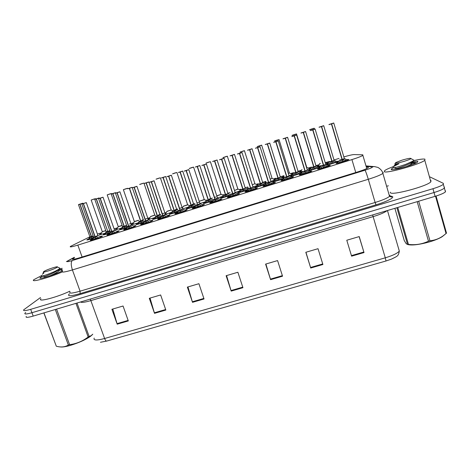 <?xml version="1.0" encoding="UTF-8"?>
<svg xmlns="http://www.w3.org/2000/svg" width="470" height="470" viewBox="0 0 470 470"><rect width="100%" height="100%" fill="white"/><g stroke="black" fill="none" stroke-linecap="round" stroke-linejoin="round"><path stroke-width="0.7" d="M165.187 213.627L165.746 213.392M148.132 219.091L149.401 218.515M138.268 222.798C133.421 224.425 131.142 224.977 131.43 224.454L133.186 223.603M121.759 227.968C117.142 229.513 115.003 230.024 115.338 229.507L117.089 228.655M223.127 195.297L223.45 195.214M240.011 190.015L240.716 189.851M248.295 188.206L247.379 188.165L248.131 187.7M257.031 184.698L258.118 184.451M266.237 182.677L264.469 182.818L266.02 181.984M274.198 179.334L275.649 179.023M284.327 177.072L281.689 177.431L283.704 176.397M291.5 173.924L293.309 173.571M302.562 171.403L299.055 171.996L301.088 170.945M308.943 168.471L311.093 168.101M316.704 166.333L318.601 165.452M326.532 162.978L328.894 162.661M105.38 233.102C100.997 234.554 98.994 235.024 99.364 234.518L101.115 233.666M212.299 200.972C206.765 202.934 203.727 203.733 203.199 203.369L205.155 202.388M160.246 217.287C155.047 219.061 152.509 219.69 152.627 219.173L154.477 218.268M143.174 222.633C138.121 224.343 135.742 224.918 136.036 224.36L137.839 223.479M126.236 227.938C121.419 229.554 119.186 230.083 119.539 229.53L121.336 228.655M177.454 211.894C172.132 213.733 169.429 214.42 169.347 213.944L171.239 213.016M194.809 206.453C189.369 208.357 186.502 209.097 186.202 208.68L188.129 207.722M109.44 233.196C104.863 234.718 102.771 235.206 103.159 234.665L104.957 233.784M229.936 195.438C224.331 197.453 221.123 198.311 220.324 198.011L222.316 197.012M230.071 194.486L230.623 194.351L228.79 197.247M247.719 189.851C243.901 191.425 236.862 193.334 237.591 192.618L239.606 191.596M247.408 189.069L248.36 188.852M265.656 184.216C262.078 185.756 254.376 187.888 254.999 187.172L257.043 186.132M264.892 183.611L266.232 183.324M283.745 178.518C280.525 179.998 272.036 182.395 272.547 181.69L274.609 180.627M282.517 178.112L284.238 177.766M301.998 172.76C299.343 174.123 289.855 176.861 290.237 176.156L292.322 175.081M300.295 172.561L302.374 172.184M308.344 170.628L310.177 169.488M318.219 166.968L320.616 166.621M326.321 164.688L328.172 163.848M336.297 161.322L338.559 161.233C337.495 162.05 329.529 164.606 326.967 164.958M92.766 238.413C88.442 239.841 86.486 240.288 86.909 239.759L88.707 238.878M219.707 199.139L221.928 199.045C220.348 200.255 208.474 203.874 209.796 202.746L211.829 201.724M202.2 204.603L204.403 204.503C202.805 205.725 190.826 209.397 192.347 208.192L194.345 207.194M167.614 215.395C169.494 214.919 170.246 214.861 169.882 215.213L169.793 215.272C168.166 216.523 155.946 220.301 157.879 218.955L159.8 218.01M150.535 220.724C152.45 220.23 153.191 220.177 152.756 220.559L152.709 220.595C151.064 221.858 138.709 225.688 140.853 224.272L142.733 223.356M133.597 226.005C135.554 225.506 136.276 225.453 135.771 225.859C134.12 227.133 121.701 231.011 123.945 229.56L125.796 228.655M116.801 231.246C118.757 230.741 119.474 230.688 118.957 231.099L118.928 231.123C117.171 232.409 104.939 236.251 107.148 234.824L108.999 233.913M184.833 210.02C186.672 209.561 187.442 209.497 187.142 209.82L187.025 209.908C185.409 211.148 173.312 214.872 175.046 213.597L177.002 212.622M237.374 193.634L239.606 193.54C238.043 194.739 226.27 198.317 227.386 197.253L229.448 196.207M255.181 188.076L257.431 187.994C255.886 189.175 244.206 192.706 245.123 191.713L247.214 190.644M273.146 182.478L275.414 182.395C273.887 183.564 262.289 187.054 263.006 186.132L265.127 185.039M291.265 176.826L293.55 176.749C292.04 177.901 280.519 181.355 281.042 180.498L283.181 179.387M309.542 171.127L311.845 171.051C310.359 172.19 298.897 175.61 299.231 174.822L301.387 173.689M327.978 165.381L330.298 165.305C328.836 166.427 317.432 169.817 317.567 169.094L319.741 167.949M346.572 159.583L348.916 159.506C347.471 160.611 336.12 163.977 336.062 163.319L338.247 162.156M100.145 236.445C102.084 235.934 102.801 235.881 102.296 236.287L102.213 236.339C100.304 237.661 88.313 241.445 90.481 240.041L92.326 239.136M89.829 236.833L70.435 246.415C69.407 247.343 71.875 246.903 77.838 245.099L351.924 159.594C357.553 157.808 361.207 156.404 362.887 155.388L362.805 154.818L354.004 154.577C352.382 154.63 349.028 155.4 343.934 156.892M101.685 232.738L97.425 234.089M339.04 158.408L334.088 159.964M329.329 161.451L325.639 162.608M319.142 164.641L315.94 165.646M311.31 167.097L308.067 168.107M301.623 170.128L298.021 171.256M293.433 172.69L290.636 173.571M283.892 175.68L280.255 176.82M275.702 178.248L273.346 178.982M265.82 181.338L262.636 182.337M258.118 183.752L256.197 184.352M247.89 186.954L245.164 187.806M240.675 189.216L239.189 189.68M230.112 192.524L227.833 193.235M223.373 194.633L222.31 194.962M216.065 196.924L214.643 197.365M212.487 198.04L209.185 199.074M206.213 200.008L205.572 200.208M199.345 202.159L197.118 202.852M194.997 203.516L192.136 204.415M182.754 207.352L179.734 208.298M177.654 208.95L175.228 209.708M166.292 212.505L162.497 213.697M160.452 214.338L158.455 214.96M149.959 217.622L145.394 219.049M143.391 219.678L141.811 220.172M133.744 222.698L129.415 224.055M117.653 227.738L114.087 228.855M154.9 217.581L148.285 219.543M171.667 212.322L165.405 214.261M188.564 207.023L182.654 208.909M205.601 201.677L200.038 203.498M222.774 196.284L216.793 198.252M240.082 190.849L234.706 192.677M257.536 185.362L252.96 186.972M275.132 179.822L270.92 181.355M292.88 174.223L289.026 175.68M310.788 168.56L307.28 169.952M328.724 162.873L325.692 164.165M320.945 165.681L317.221 166.55M320.44 166.885C319.195 167.819 310.036 170.686 308.408 170.657M444.062 186.931L444.426 187.113L444.385 188.094C442.905 189.381 439.45 190.861 434.022 192.53L31.937 312.714C26.443 314.271 24.134 314.401 25.01 313.096L25.715 312.485M359.121 236.61L364.015 252.572L359.221 236.58L346.784 240.241L351.601 256.174L364.015 252.572M322.902 264.498L318.02 248.695L305.811 252.284L310.717 268.029L322.902 264.498M305.935 252.249L310.717 268.029M282.546 276.201L277.582 260.58L265.597 264.105L270.591 279.674L282.546 276.201M265.885 264.022L270.591 279.674M128.322 320.934L123.052 306.011L111.907 309.289L117.195 324.165L128.322 320.934M112.8 309.025L117.195 324.165M165.839 310.053L160.64 294.96L149.296 298.297L154.513 313.337L165.839 310.053M150.042 298.08L154.513 313.337M204.039 298.973L198.916 283.71L187.36 287.105L192.506 302.322L204.039 298.973M187.959 286.929L192.506 302.322M242.937 287.693L237.891 272.253L226.123 275.714L231.193 291.1L242.937 287.693M226.569 275.579L231.193 291.1M395.358 257.202L391.457 259.117L386.017 260.985L106.655 341.085L100.457 342.266M445.472 190.855L445.443 191.866C443.962 193.182 440.513 194.668 435.097 196.331L33.194 316.093C27.701 317.644 25.386 317.749 26.25 316.422M74.46 257.625L72.533 258.764C71.54 259.804 74.025 259.44 79.988 257.666L357.329 172.038C362.957 170.263 366.594 168.818 368.251 167.714L368.128 167.02L366.253 166.844M429.956 176.937L443.38 183.359L443.333 184.316C441.841 185.579 438.381 187.048 432.952 188.717L30.679 309.336C25.186 310.899 22.877 311.046 23.764 309.771L40.508 297.534M386.634 186.308L388.379 185.779M444.426 187.113L444.385 188.094C442.905 189.381 439.45 190.861 434.022 192.53L31.937 312.714C26.443 314.271 24.134 314.401 25.01 313.096M92.208 239.988L94.963 236.78L95.428 238.084L95.445 237.532M95.146 236.686L97.854 237.291L98.665 237.902M81.886 204.121L93.524 236.998L94.963 236.78M86.304 202.611L81.962 203.968L83.272 203.622L94.958 236.751L93.465 237.086M83.46 203.651L95.146 236.692L97.919 235.493M95.157 236.721L95.616 238.026L97.466 238.343M95.428 238.084L93.9 239.494M88.601 239.694L91.286 236.563L91.738 237.838L91.756 237.309M82.779 203.234L80.041 204.238L91.474 236.504L93.471 236.862M78.502 204.697L89.888 236.786L91.286 236.563M80.041 204.238L82.708 203.222L78.584 204.55L79.853 204.209L91.28 236.533L89.835 236.868M91.474 236.504L91.926 237.779L93.084 237.902M91.738 237.838L90.252 239.207M91.462 236.475L93.131 235.893L91.468 236.475M93.871 199.092L91.268 199.979L93.565 199.262M91.204 200.126L102.278 231.604L105.756 230.611M93.548 199.221L92.584 199.562L93.501 199.28M102.278 231.604L103.77 231.316L102.225 231.681M93.489 199.245L91.239 199.997M62.222 271.96C49.227 277.694 29.639 282.964 33.899 279.65L41.912 275.432M69.772 291.212C57.064 297.328 36.783 302.557 40.949 298.732M62.387 270.761C56.512 274.169 37.853 279.985 40.062 277.735L42.523 276.154M57.798 270.373L62.163 269.316M58.709 269.292L62.157 268.288M92.373 334.675L90.551 336.291C85.552 339.769 78.831 342.8 70.388 345.391C65.794 346.69 62.481 347.207 60.448 346.936M77.027 303.032L89.124 336.426L91.039 335.739L92.784 334.194M89.124 336.426L88.154 336.984L75.958 303.35M56.559 309.131L69.607 344.68C76.451 343.805 82.632 341.238 88.154 336.984M69.607 344.68L68.362 345.039L55.307 309.501M62.263 270.18C61.529 269.897 60.025 269.974 57.745 270.409M53.069 267.747C56.259 266.79 57.739 266.549 57.505 267.031C56.136 268.065 52.946 269.398 47.934 271.031C44.274 272.112 42.893 272.277 43.78 271.513C45.625 270.403 48.721 269.146 53.069 267.747M58.944 267.706L59.931 268.17L59.061 269.051C56.506 270.708 52.781 272.447 47.887 274.263C43.24 275.908 41.09 276.483 41.436 275.99M42.341 274.292L43.951 272.941L43.152 272.6M43.969 312.879L56.288 346.19L43.851 312.914M56.288 346.19C60.853 347.512 64.878 347.13 68.362 345.039M57.493 273.035L54.831 273.511M42.13 276.084L44.585 276.513C42.13 277.582 54.326 273.135 58.151 270.115L59.12 269.005M49.356 276.031C54.432 273.916 57.781 272.048 59.402 270.426L59.455 269.833L58.638 269.545M43.334 273.135L43.951 272.941M413.559 160.628C419.639 159.254 423.441 158.772 424.956 159.177L424.78 160.282C420.791 164.147 385.676 173.941 384.272 171.662L384.625 170.663C385.929 169.641 388.79 168.301 393.196 166.662M430.426 180.31L430.955 180.486L430.855 181.837C427.054 186.296 391.98 195.649 390.394 192.729L390.229 192.16M411.062 162.144C414.704 161.357 416.961 161.098 417.824 161.363L417.366 162.309C413.694 165.005 392.38 170.863 391.298 169.505L391.293 169.047L393.102 167.902M416.109 163.008L415.216 162.931M444.244 235.041L442.035 236.786C438.992 238.637 434.68 240.376 429.098 242.015C418.723 244.8 411.497 245.61 407.42 244.453M436.06 196.031L446.5 233.126L446.048 233.555L435.526 196.196M418.67 201.225L429.95 240.752C434.556 240.376 438.857 238.813 442.858 236.063L446.048 233.555M429.95 240.752L428.476 241.18L417.19 201.665M416.349 163.025C416.062 162.432 414.417 162.285 411.409 162.585M415.762 163.178L410.063 163.384M392.908 167.743L393.502 167.837L393.014 167.144M401.956 160.176C407.895 158.449 410.897 157.92 410.962 158.601C410.216 159.236 408.031 160.129 404.406 161.269C397.767 163.166 394.87 163.607 395.716 162.602L401.956 160.176M412.725 159.559L413.888 160.194L412.877 161.145L405.71 164.365C400.099 166.321 396.028 167.479 393.502 167.837M393.267 166.733L399.012 163.672C395.611 164.383 394.265 164.4 394.97 163.73M394.882 208.31L404.241 240.511L406.209 243.748L407.537 244.388L396.892 207.711M397.743 207.458L408.459 244.418L407.537 244.388M408.459 244.418C415.515 245.246 422.189 244.165 428.476 241.18M409.517 165.593L408.119 165.769M393.731 167.808L396.333 168.46C393.466 169.635 407.202 165.54 411.561 162.479L412.672 161.351M405.857 166.75C409.576 165.252 411.92 163.954 412.895 162.861L413.024 162.226L412.202 161.827M395.211 164.753L399.012 163.672M108.934 234.765L111.69 231.551L112.148 232.862L112.154 232.268M103.012 197.236L100.251 198.252L111.872 231.463L114.604 232.062L115.438 232.668M98.618 198.739L110.192 231.78L111.69 231.551M100.251 198.252L102.942 197.224L98.677 198.593L100.057 198.222L111.678 231.522L110.133 231.869M111.872 231.457L114.586 230.282M111.883 231.493L112.342 232.803L114.216 233.114M112.148 232.862L110.615 234.277M125.79 229.501L128.545 226.282L129.003 227.597L128.997 226.957M119.903 191.807L117.183 192.806L128.739 226.217L131.494 226.787L132.346 227.392M115.491 193.311L126.994 226.522L128.545 226.282M117.183 192.806L119.827 191.789L115.532 193.17L116.983 192.782L128.539 226.246L126.935 226.611M128.739 226.217L129.197 227.533L131.095 227.85M115.532 193.17L119.926 191.836L131.424 225.13L128.733 226.188L131.582 225.23L129.015 226.27M129.003 227.597L127.464 229.019M142.78 224.196L145.541 220.965L145.994 222.287L145.976 221.593M136.935 186.332L134.25 187.319L145.729 220.876L148.52 221.47L149.389 222.075M143.92 221.223L145.541 220.965M134.25 187.319L136.852 186.314L132.522 187.706L134.044 187.295L145.536 220.935L143.873 221.311M148.314 219.872L145.729 220.876L148.332 219.737M145.741 220.906L146.194 222.228L148.115 222.539M145.994 222.287L144.449 223.714M159.912 218.844L162.679 215.607L163.125 216.94L163.09 216.177M154.101 180.815L151.452 181.784L162.873 215.548L165.681 216.106L166.574 216.717M160.981 215.889L162.679 215.607M151.452 181.784L154.019 180.791L149.654 182.201L151.252 181.761L162.667 215.577L160.946 215.965M165.464 214.526L162.867 215.518L165.452 214.396M162.873 215.548L163.325 216.876L165.275 217.187M163.125 216.94L161.574 218.368M109.857 193.946L107.295 194.827L109.581 194.104M107.236 194.962L118.252 226.593L122.13 225.441M109.569 194.069L108.623 194.398L109.522 194.128M118.252 226.593L119.797 226.293L118.199 226.669M109.51 194.087L107.278 194.833M125.713 188.87L123.44 189.627L125.731 188.911M123.398 189.757L134.35 221.54L138.627 220.242M134.35 221.54L135.948 221.235L134.297 221.623M142.204 183.541L139.708 184.393L141.999 183.676M150.518 216.535L154.795 215.037M141.987 183.635L141.071 183.952L141.94 183.694M141.922 183.653L139.725 184.387M158.566 178.271L156.111 179.111L158.396 178.4M166.897 211.341L171.15 209.92M158.384 178.359L157.479 178.671L158.337 178.418M166.921 211.324L171.18 210.008L166.862 211.406M158.32 178.377L156.134 179.099M104.904 234.595L107.589 231.463L108.041 232.738L108.047 232.174M99.111 197.982L96.409 198.975L107.777 231.405L109.968 231.81M94.823 199.45L106.138 231.692L107.589 231.463M96.409 198.975L99.041 197.964L94.881 199.304L96.221 198.945L107.624 230.964M107.777 231.405L108.229 232.679L109.639 232.867M108.041 232.738L106.549 234.113M107.765 231.369L109.792 230.641L107.771 231.375M121.331 229.46L124.021 226.317L124.468 227.603L124.468 226.992M115.573 192.688L112.906 193.663L124.209 226.258L126.924 226.822M111.267 194.157L122.517 226.558L124.021 226.317M112.906 193.663L115.497 192.671L111.314 194.016L112.712 193.64L124.015 226.287L122.464 226.64M124.209 226.258L124.656 227.545L126.324 227.797M124.468 227.603L122.97 228.984M124.203 226.229L126.583 225.336L124.203 226.229M137.892 224.278L140.583 221.135L141.029 222.422L141.012 221.764M132.17 187.354L129.532 188.317L140.777 221.076L143.732 221.734M139.02 221.388L140.583 221.135M129.532 188.317L132.088 187.33L127.869 188.693L129.338 188.294L140.577 221.1L138.967 221.47M143.538 220.107L140.765 221.047L143.338 219.931M140.777 221.076L141.217 222.363L143.08 222.668M141.029 222.422L139.525 223.808M127.875 188.687L132.182 187.389L143.368 220.025M154.583 219.061L157.28 215.906L157.72 217.205L157.685 216.482M148.896 181.972L146.293 182.924L157.474 215.847L160.646 216.635M155.641 216.182L157.28 215.906M146.293 182.924L148.814 181.955L144.56 183.324L146.1 182.9L157.268 215.877L155.605 216.259M160.023 214.855L157.462 215.818L160 214.725M157.474 215.847L157.914 217.146L159.8 217.446M157.72 217.205L156.204 218.597M177.184 213.451L179.951 210.208L180.398 211.541L180.339 210.695M171.415 175.251L168.8 176.209L180.139 210.113L182.989 210.701L183.899 211.306M178.177 210.513L179.951 210.208M168.8 176.209L171.327 175.228L166.921 176.644L168.595 176.185L179.945 210.172L178.154 210.578M182.689 209.144L180.139 210.113L182.689 209.015M180.151 210.143L180.597 211.482L182.572 211.794M180.398 211.541L178.835 212.981M194.598 208.01L197.371 204.761L197.811 206.107L197.723 205.155M188.87 169.647L186.296 170.581L197.559 204.667L200.437 205.255L201.371 205.86M195.52 205.09L197.371 204.761M186.296 170.581L188.775 169.617L184.334 171.045L186.085 170.557L197.406 204.203M200.055 203.721L197.559 204.667L200.073 203.592M197.57 204.697L198.017 206.042L200.014 206.354M197.811 206.107L196.243 207.546M212.158 202.529L214.931 199.268L215.372 200.62L215.242 199.538M206.465 163.989L203.933 164.911L215.131 199.204L218.027 199.756L218.985 200.361M212.998 199.621L214.931 199.268M203.933 164.911L206.371 163.954L201.894 165.399L203.721 164.888L214.919 199.239L212.992 199.674M217.563 198.246L215.125 199.174L217.592 198.123M215.131 199.204L215.571 200.555L217.604 200.866M215.372 200.62L213.797 202.065M229.859 197.001L232.638 193.734L233.079 195.091L232.897 193.828M224.208 158.284L221.717 159.189L232.832 193.64L235.764 194.216L236.745 194.821M230.629 194.11L232.638 193.734M221.717 159.189L224.114 158.249L219.596 159.7L221.499 159.171L232.626 193.699L230.629 194.151M232.844 193.669L233.279 195.026L235.335 195.338M233.079 195.091L231.493 196.542M232.832 193.634L235.212 192.712L232.832 193.64M171.409 213.803L174.106 210.642L174.546 211.947L174.493 211.148M165.757 176.555L163.196 177.49L174.288 210.548L177.695 211.512M172.396 210.936L174.106 210.642M163.196 177.49L165.675 176.526L161.38 177.907L162.99 177.466L174.1 210.607L172.373 211.001M176.802 209.602L174.294 210.548L176.791 209.479M174.3 210.578L174.74 211.882L176.65 212.187M174.546 211.947L173.025 213.339M188.364 208.498L191.067 205.331L191.507 206.641L191.425 205.754M182.754 171.092L180.227 172.008L191.255 205.243L194.88 206.342M189.287 205.649L191.067 205.331M180.227 172.008L182.666 171.062L178.341 172.455L180.022 171.985L191.061 205.302L189.269 205.707M193.716 204.315L191.255 205.243L193.722 204.186M191.267 205.267L191.701 206.583L193.634 206.882M191.507 206.641L189.98 208.046M205.466 203.152L208.169 199.979L208.604 201.295L208.486 200.291M199.885 165.581L197.4 166.48L208.357 199.885L212.105 201.042M206.312 200.32L208.169 199.979M197.4 166.48L199.797 165.552L195.438 166.95L197.194 166.462L208.163 199.95L206.307 200.373M210.766 198.98L208.357 199.885L210.783 198.857M208.369 199.915L208.797 201.236L210.76 201.536M208.604 201.295L207.07 202.705M222.698 197.764L225.406 194.58L225.835 195.908L225.682 194.75M217.163 160.029L214.714 160.91L225.594 194.492L229.395 195.643M223.473 194.944L225.406 194.58M214.714 160.91L217.07 159.994L212.675 161.41L214.502 160.893L225.4 194.551L223.473 194.991M225.606 194.521L226.035 195.843L228.02 196.143M225.835 195.908L224.296 197.318M225.594 194.492L227.944 193.575L225.594 194.492M174.911 173.036L172.637 173.794L174.922 173.078M183.359 206.183L187.636 204.755M183.394 206.16L187.665 204.85L183.394 206.16M191.678 167.62L189.298 168.43L191.584 167.72M199.95 200.984L204.25 199.55M191.566 167.678L190.685 167.984L191.519 167.737M199.991 200.949L204.28 199.644L193.593 167.138L189.246 168.53M191.501 167.696L189.345 168.407M208.433 162.232L206.083 163.025L208.369 162.314M216.834 195.79L221.082 194.363M208.357 162.273L207.487 162.579L208.304 162.338M218.615 195.332L221.029 194.404L218.615 195.332M208.292 162.291L206.142 163.002M247.714 191.425L250.492 188.147L250.927 189.516L250.675 188.006M242.003 152.55L239.653 153.42L250.686 188.053L254.658 189.234M248.401 188.546L250.492 188.147M239.653 153.42L242.003 152.497L237.45 153.96L239.436 153.402L250.481 188.118L248.407 188.588M240.511 152.979L238.942 153.484L240.511 152.979M250.698 188.082L251.133 189.451L253.213 189.757M250.927 189.516L249.335 190.973M250.686 188.053L253.019 187.148L250.686 188.053M265.714 185.803L268.499 182.519L268.928 183.893L268.499 182.519M260.145 146.74L257.742 147.603L268.693 182.425L272.718 183.6M257.742 147.603L260.045 146.693L255.451 148.173L257.513 147.586L268.488 182.489L266.331 182.971M271.049 181.467L268.693 182.425L271.043 181.444M266.326 182.942L268.488 182.489L266.402 182.871M268.705 182.454L269.134 183.829L271.243 184.134M268.928 183.893L267.33 185.356M257.666 147.486L268.493 181.908M283.868 180.133L286.653 176.843L287.082 178.224L286.653 176.843M278.34 140.894L275.978 141.74L286.859 176.779L289.878 177.313L290.93 177.918M275.978 141.74L278.24 140.841L273.605 142.334L275.749 141.723L286.641 176.808L284.409 177.313M286.853 176.743L289.162 175.792M284.397 177.29L286.641 176.808L284.473 177.214M275.749 141.723L276.718 141.335L275.931 141.611L286.729 176.35M286.859 176.779L286.682 176.221M289.426 178.459L287.288 178.159M287.082 178.224L285.478 179.687M275.861 141.635L286.612 176.238M302.175 174.417L304.96 171.115L305.388 172.508L304.96 171.115M296.582 135.008L294.373 135.824L305.159 171.021L309.301 172.19M294.373 135.824L296.582 134.943L291.917 136.447L294.144 135.806L304.954 171.086L302.633 171.609M302.621 171.591L304.954 171.086L302.698 171.509M294.144 135.806L295.054 135.436L294.285 135.713L304.948 170.504L305.159 171.021L307.351 170.169L305.165 171.021M305.171 171.051L304.948 170.504M307.762 172.743L305.6 172.437M305.388 172.508L303.773 173.976M294.214 135.736L304.877 170.528M305.159 171.021L307.427 170.105M320.634 168.654L321.186 167.537L323.425 165.346L323.848 166.738L323.425 165.346M315.088 129.062L312.926 129.861L323.636 165.275L327.819 166.409M312.926 129.861L315.088 128.992L310.376 130.507L312.691 129.843L323.419 165.311L321.075 165.757M312.691 129.843L313.543 129.491L312.791 129.761L323.366 164.741L323.63 165.246L325.845 164.353M323.636 165.275L323.366 164.741M326.251 166.973L324.059 166.674M323.848 166.738L322.226 168.219M312.714 129.785L323.295 164.764M339.252 162.837L339.798 161.721L342.048 159.524L342.465 160.922L340.838 162.409M333.753 123.058L331.638 123.845L342.26 159.453L346.502 160.581M339.528 160.029L342.048 159.524M331.638 123.845L333.747 122.993L329 124.521L331.397 123.827L342.037 159.489L339.54 160.053M331.397 123.827L330.557 124.015L332.19 123.492L331.45 123.757L341.948 158.93L342.248 159.418L344.51 158.719L342.571 159.5M342.26 159.453L342.677 160.858L341.948 158.93M344.898 161.157L342.677 160.858M342.248 159.418L344.351 158.613L342.248 159.418M240.076 192.336L242.784 189.14L243.213 190.473L242.996 189.11M234.489 154.442L232.168 155.3L242.972 189.046L245.275 188.159L242.984 189.081L246.826 190.197M240.775 189.528L242.784 189.14M232.168 155.3L234.483 154.389L230.047 155.817L231.951 155.282L242.779 189.11L240.781 189.563M242.984 189.081L243.413 190.409L245.422 190.708M243.213 190.473L241.668 191.889M257.589 186.854L260.304 183.658L260.727 184.998L260.304 183.658M252.132 148.784L249.764 149.636L260.498 183.564L264.399 184.71M249.764 149.636L252.032 148.743L247.567 150.183L249.547 149.619L260.298 183.629L258.218 184.07M262.818 182.63L260.498 183.564L262.812 182.601M260.509 183.594L260.932 184.933L262.965 185.227M260.727 184.998L259.176 186.42M249.711 149.519L260.321 183.059M275.25 181.338L277.97 178.13L278.387 179.475L277.97 178.13M269.833 143.097L267.506 143.932L278.17 178.065L282.118 179.176M267.506 143.932L269.733 143.05L265.227 144.496L267.283 143.914L277.958 178.095L275.814 178.588M280.443 177.108L278.164 178.036L280.367 177.178M275.802 178.565L277.958 178.101L275.878 178.494M278.17 178.065L278.593 179.411L280.655 179.704M278.387 179.475L276.83 180.903M267.412 143.82L277.946 177.537M293.057 175.768L295.777 172.555L296.194 173.906L295.777 172.555M287.581 137.369L285.396 138.174L295.971 172.461L299.983 173.6M285.396 138.174L287.581 137.305L283.034 138.768L285.173 138.156L295.771 172.525L293.603 172.937M295.971 172.461L298.139 171.621M285.173 138.156L286.089 137.786L285.331 138.057L295.853 172.073M295.983 172.49L295.783 171.955M298.485 174.135L296.4 173.841M296.194 173.906L294.625 175.339M285.261 138.08L295.718 171.973M311.011 170.158L313.737 166.932L314.148 168.295L313.737 166.932M305.571 131.582L303.438 132.37L313.931 166.838L317.996 167.972M303.438 132.37L305.571 131.518L300.994 132.992L303.209 132.358L313.725 166.903L311.416 167.432M311.404 167.414L313.725 166.903L311.481 167.338M303.209 132.358L304.072 132L303.326 132.27L313.702 166.345L313.931 166.838L316.122 165.957M313.942 166.868L313.702 166.345M316.469 168.518L314.354 168.231M314.148 168.295L312.573 169.729M303.256 132.287L313.631 166.362M329.112 164.494L331.838 161.269L332.249 162.632L331.714 160.846M323.718 125.749L321.627 126.518L332.037 161.175L336.156 162.303M329.423 161.762L331.838 161.269M321.627 126.518L319.095 127.164L321.392 126.506L331.832 161.233L329.435 161.78M334.182 160.288L332.037 161.175L334.117 160.37L332.037 161.169L331.767 160.687L321.598 126.442M321.392 126.506L320.611 126.683L321.468 126.43M332.049 161.204L331.767 160.687M329.499 161.692L331.832 161.233M334.599 162.855L332.46 162.567M332.249 162.632L330.669 164.071M321.404 126.454L331.697 160.711M225.318 156.804L223.009 157.579L225.295 156.868M235.541 190.027L237.879 189.022M225.277 156.827L224.425 157.127L225.23 156.892M225.212 156.845L223.074 157.55M252.601 184.681L254.899 183.694M242.273 151.358L240.135 152.057M259.505 145.847L257.266 146.558L259.546 145.847M270.315 179.123L272.054 178.324M259.528 145.8L258.7 146.094L259.481 145.87M259.464 145.823L257.337 146.517M276.865 140.225L274.598 140.977L276.877 140.266M289.444 172.931L288.427 173.424L289.35 172.907M294.338 134.602L292.076 135.354L294.349 134.643M310.018 168.918L306.881 167.473M311.951 128.933L309.689 129.685L311.963 128.974M319.829 163.413L320.252 163.39L319.841 163.425M319.894 163.337L320.252 163.39M82.103 257.014L77.838 245.099M355.755 172.519L351.924 159.594M372.645 214.937L373.115 216.629L90.986 300.583C84.911 302.328 81.427 302.798 80.535 301.981M387.139 210.619C384.812 212.469 380.136 214.473 373.115 216.629L385.288 257.818C392.709 255.58 397.385 253.336 399.318 251.092L387.462 210.525M398.948 249.829L398.807 249.106M386.017 260.985L385.288 257.818L104.61 338.506C105.274 340.227 105.956 341.085 106.655 341.085M94.188 338.083C93.225 340.445 96.697 340.586 104.61 338.506L90.293 299.079M435.097 196.331L432.952 188.717M33.194 316.093L30.679 309.336M242.755 287.147L231.023 290.554M203.857 298.438L192.336 301.781M165.657 309.519L154.342 312.803M128.134 320.411L117.024 323.63M282.376 275.649L270.414 279.121M322.731 263.94L310.547 267.477M363.845 252.008L351.431 255.609M74.383 257.401L67.598 261.085C66.429 261.996 67.991 261.819 72.292 260.55L364.973 170.216C370.049 168.589 372.546 167.49 372.469 166.921L366.095 166.304M383.238 172.508L382.88 173.401C380.694 174.963 375.836 176.926 368.304 179.287L72.409 269.933C64.478 272.265 61.171 272.676 62.498 271.166M389.912 195.914L391.78 196.325C395.681 196.977 387.644 201.389 375.988 204.838L80.129 293.609L80.076 291.188L72.409 269.933C70.905 265.186 70.87 262.06 72.292 260.55M364.973 170.216C365.648 171.156 366.759 174.176 368.304 179.287L375.13 202.482C382.633 200.161 387.439 198.111 389.554 196.343L382.88 173.401C382.985 173.871 382.768 170.287 377.933 167.414L374.332 166.556L372.175 166.844M80.129 293.609C70.365 296.335 66.793 296.406 69.413 293.826M70.03 291.917C68.802 293.685 72.157 293.439 80.076 291.188L375.13 202.482L375.988 204.838M391.78 196.325L391.304 196.425L391.545 197.106L389.554 196.343L389.853 195.25M68.162 260.756L66.399 261.59M74.113 259.205L73.69 258.042M368.315 167.661L368.128 167.02M94.752 236.98L93.554 237.097M97.971 235.617L95.428 236.768M83.272 203.71L81.874 204.033M94.999 236.275L94.958 236.751M101.226 236.851L97.954 235.588L95.146 236.692M97.854 237.291L98.136 238.096M98.295 237.556L98.447 237.984M92.561 239.342L92.737 239.853M92.884 238.848L93.195 239.724M91.08 236.757L89.917 236.874M93.183 236.04L91.738 236.557M79.853 204.297L78.496 204.609M91.321 236.075L91.28 236.533M88.942 239.066L89.112 239.553M89.259 238.578L89.558 239.43M105.809 230.758L102.301 231.687M95.434 198.681L91.192 200.038M111.478 231.751L110.227 231.916M114.639 230.412L112.154 231.54M100.063 198.311L98.612 198.651M111.725 231.04L111.678 231.522M117.894 231.663L114.621 230.382L111.872 231.463M114.604 232.062L114.886 232.873M115.056 232.321L115.209 232.756M109.269 234.125L109.451 234.63M109.598 233.625L109.904 234.507M128.334 226.481L127.023 226.622M131.441 225.159L134.696 226.428M116.989 192.87L115.479 193.223M128.586 225.764L128.539 226.246M131.494 226.787L131.776 227.603M131.947 227.045L132.099 227.486M126.119 228.867L126.295 229.372M126.442 228.361L126.747 229.248M145.33 221.17L143.961 221.323M151.64 221.153L148.526 219.937L146.017 220.953M134.05 187.383L132.816 187.671M134.003 187.248L135.378 186.796M145.583 220.442L145.536 220.935M148.52 221.47L148.802 222.298M148.984 221.728L149.137 222.169M143.103 223.561L143.28 224.067M143.426 223.056L143.732 223.943M162.461 215.812L161.034 215.977M168.724 215.836L165.605 214.602L163.155 215.595M151.258 181.849L149.959 182.154M151.14 181.737L152.533 181.279M162.714 215.072L162.667 215.577M165.681 216.106L165.963 216.94M166.157 216.364L166.309 216.817M160.229 218.215L160.399 218.72M160.552 217.71L160.852 218.597M122.182 225.588L118.281 226.681M111.472 193.523L107.231 194.874M110.015 193.881L111.49 193.552L111.607 193.899M138.668 220.359L134.379 221.629M127.634 188.323L123.393 189.674M154.847 215.166L150.6 216.547M143.55 183.177L139.666 184.487M154.812 215.043L155.37 215.383M171.197 210.043L166.944 211.418M159.976 177.895L156.064 179.211M171.18 209.92L172.243 210.472M107.383 231.657L106.167 231.78M109.845 230.793L108.041 231.452M96.221 199.033L94.811 199.362M107.583 231.434L106.085 231.775M105.233 233.972L105.403 234.459M105.55 233.484L105.85 234.336M123.816 226.517L122.547 226.652M126.636 225.494L124.48 226.305M115.732 193.088L115.544 192.653L111.302 194.022M112.712 193.728L111.255 194.069M124.056 225.817L124.015 226.287M121.654 228.837L121.824 229.331M121.971 228.35L122.265 229.207M140.377 221.329L139.055 221.482M143.55 220.142L141.047 221.123M129.344 188.376L128.175 188.646M129.338 188.235L130.625 187.812M140.618 220.624L140.577 221.1M143.479 221.623L143.597 221.952M138.209 223.667L138.374 224.155M138.521 223.174L138.815 224.031M157.068 216.106L155.688 216.265M160.728 215.143L160.158 214.919L157.744 215.895M146.105 182.983L144.872 183.276M146.041 182.865L147.339 182.436M160.006 214.825L148.89 182.013L144.578 183.312M157.315 215.389L157.268 215.877M160.205 216.394L160.417 217.017M154.888 218.45L155.059 218.938M155.206 217.957L155.494 218.82M179.734 210.413L178.248 210.589M185.956 210.472L182.83 209.221L180.433 210.19M168.601 176.268L167.238 176.597M168.425 176.179L169.829 175.715M179.992 209.661L179.945 210.172M182.989 210.701L183.271 211.547M183.47 210.959L183.617 211.412M177.496 212.822L177.666 213.327M177.813 212.317L178.112 213.204M197.153 204.967L195.596 205.161M203.328 205.061L200.197 203.798L197.852 204.744M186.096 170.645L184.657 170.992M185.844 170.575L187.272 170.105M197.359 204.732L195.502 205.149M200.437 205.255L200.714 206.101M200.925 205.508L201.078 205.972M194.903 207.388L195.068 207.893M195.22 206.882L195.514 207.769M214.714 199.474L213.092 199.685M220.847 199.603L217.71 198.328L215.419 199.251M203.733 164.976L202.223 165.34M203.416 164.923L204.855 164.453M214.966 198.698L214.919 199.239M218.027 199.756L218.309 200.614M218.526 200.014L218.679 200.479M212.452 201.906L212.616 202.411M212.769 201.401L213.057 202.294M232.415 193.94L230.723 194.163M235.223 192.729L233.132 193.716M221.517 159.254L219.931 159.647M221.129 159.224L222.586 158.748M232.674 193.147L232.626 193.699M235.764 194.216L236.046 195.079M236.269 194.468L236.422 194.944M230.147 196.384L230.312 196.883M230.464 195.873L230.752 196.766M173.894 210.842L172.461 211.012M178.048 210.113L176.937 209.673L174.576 210.625M163.002 177.548L161.704 177.86M162.873 177.449L164.189 177.014M174.147 210.113L174.1 210.607M177.061 211.124L177.331 211.941M171.709 213.192L171.873 213.68M172.02 212.699L172.308 213.562M190.855 205.531L189.357 205.719M195.502 205.049L193.851 204.385L191.543 205.314M180.034 172.073L178.671 172.396M179.84 171.985L181.173 171.55M191.108 204.797L191.061 205.302M194.051 205.813L194.327 206.636M194.527 206.06L194.674 206.506M188.664 207.893L188.822 208.38M188.975 207.399L189.257 208.263M207.957 200.179L206.395 200.414M212.975 199.891L210.901 199.057L208.645 199.962M197.2 166.545L195.773 166.891M196.942 166.48L198.293 166.039M208.204 199.427L208.157 199.944M211.183 200.455L211.453 201.283M211.665 200.702L211.811 201.154M205.754 202.552L205.913 203.04M206.06 202.059L206.348 202.922M225.195 194.786L223.561 195.003M227.962 193.605L225.888 194.568M214.514 160.975L213.016 161.345M214.191 160.934L215.554 160.487M225.441 194.016L225.4 194.551M228.449 195.056L228.72 195.896M228.943 195.303L229.09 195.761M222.98 197.165L223.138 197.653M223.285 196.672L223.567 197.535M187.683 204.879L183.417 206.254M176.532 172.566L172.59 173.888M187.677 204.755L189.246 205.519M204.297 199.68L200.02 201.042M193.217 167.197L191.848 167.537M204.309 199.556L199.938 201.037M221.047 194.433L216.887 195.949M210.037 161.786L206.036 163.125M221.064 194.316L223.344 195.385M250.269 188.358L248.501 188.599M253.03 187.172L250.992 188.129M239.447 153.49L237.791 153.901M238.995 153.479L240.464 153.003M250.522 187.536L250.481 188.118M253.653 188.629L253.929 189.504M254.164 188.881L254.317 189.363M247.99 190.808L248.154 191.314M248.307 190.303L248.589 191.196M268.276 182.73L266.425 182.989M270.99 181.561L268.999 182.501M257.531 147.674L255.797 148.109M257.008 147.68L258.488 147.204M271.689 182.995L271.966 183.876M272.212 183.247L272.365 183.735M265.985 185.192L266.143 185.691M266.296 184.681L266.578 185.579M286.43 177.055L284.503 177.331M289.097 175.903L287.164 176.826M275.772 141.811L273.957 142.263M275.179 141.84L276.671 141.358M289.162 175.809L292.434 177.313M289.878 177.313L290.154 178.206M290.407 177.566L290.56 178.059M284.133 179.528L284.285 180.028M284.438 179.011L284.72 179.91M304.736 171.327L302.721 171.621M307.362 170.193L305.477 171.098M293.474 135.936L295.001 135.46M294.161 135.895L291.858 136.553M308.22 171.585L308.496 172.484M308.761 171.838L308.913 172.331M302.427 173.812L302.58 174.311M302.739 173.301L303.015 174.2M323.196 165.558L321.098 165.869M325.786 164.441L323.947 165.322M312.714 129.926L310.323 130.613M326.721 165.81L326.991 166.715M327.267 166.057L327.42 166.562M320.881 168.049L321.034 168.548M321.186 167.537L321.462 168.436M341.819 159.735L339.628 160.07M331.421 123.91L328.941 124.621M344.422 158.549L347.765 160.082M345.374 159.982L345.65 160.899M345.932 160.229L346.085 160.74M339.493 162.238L339.64 162.738M339.798 161.721L340.069 162.626M242.567 189.345L240.869 189.575M245.293 188.182L243.272 189.128M231.969 155.364L230.4 155.752M231.575 155.341L232.956 154.888M242.82 188.558L242.779 189.11M245.857 189.616L246.127 190.456M246.356 189.857L246.503 190.321M240.346 191.737L240.505 192.224M240.652 191.243L240.934 192.107M260.086 183.864L258.318 184.111M262.765 182.718L260.797 183.641M249.564 149.701L247.919 150.112M249.106 149.701L250.498 149.249M263.412 184.123L263.682 184.974M263.917 184.369L264.064 184.839M257.86 186.267L258.012 186.749M258.165 185.768L258.435 186.637M277.752 178.336L275.902 178.6M280.384 177.208L278.463 178.112M267.307 143.996L265.585 144.425M266.778 144.014L268.188 143.556M280.437 177.12L283.627 178.571M281.107 178.594L281.371 179.452M281.618 178.835L281.765 179.311M275.508 180.744L275.661 181.232M275.814 180.245L276.09 181.114M295.56 172.76L293.632 173.042M298.15 171.65L296.276 172.537M284.603 138.28L286.019 137.822M285.19 138.239L282.981 138.873M298.203 171.562L301.411 173.025M298.943 173.013L299.214 173.882M299.466 173.26L299.613 173.736M293.309 175.181L293.456 175.662M293.609 174.681L293.879 175.551M313.514 167.144L311.504 167.479M316.069 166.051L314.242 166.915M303.226 132.44L300.935 133.098M316.933 167.391L317.203 168.266M317.462 167.631L317.614 168.113M311.257 169.57L311.404 170.058M311.557 169.071L311.822 169.946M331.614 161.474L329.517 161.833M334.135 160.399L332.349 161.245M319.042 127.27L321.415 126.589M335.075 161.715L335.339 162.602M335.609 161.962L335.756 162.45M329.347 163.918L329.494 164.4M329.646 163.413L329.911 164.288M237.932 189.151L234.577 190.473M227.415 156.228L222.962 157.679M237.955 189.028L240.487 190.209M244.512 150.729L240.017 152.192M261.749 145.189L257.213 146.658M289.397 173.036L279.045 139.649L274.545 141.076M279.115 139.602L276.965 140.142M296.535 133.979L292.023 135.454M320.299 163.548L319.917 163.437M314.189 128.298L309.636 129.785M209.943 202.623L210.043 202.928M192.471 208.098L192.571 208.392M175.14 213.527L175.234 213.821M227.556 197.112L227.656 197.412M245.311 191.549L245.405 191.854M263.206 185.944L263.3 186.255M281.248 180.298L281.342 180.603M299.431 174.599L299.525 174.911M317.767 168.859L317.861 169.165M336.25 163.072L336.344 163.378M366.759 168.56L362.887 155.388M391.457 259.117C397.226 256.115 398.349 256.544 399.318 251.092M445.443 191.866L443.333 184.316M72.75 259.364L72.533 258.764M391.304 196.425L389.46 196.019M373.421 166.539L365.971 165.892M74.348 257.301L67.557 260.962M97.954 235.588L86.327 202.646L81.921 203.986M93.477 237.268L91.726 240.105M82.973 203.592L82.785 203.193L78.543 204.567M89.84 237.039L88.137 239.806M94.029 199.027L95.451 198.71L95.569 199.045M102.231 231.851L100.562 234.554M40.996 278.164L40.062 277.735M90.551 336.291L91.039 335.739M57.505 267.031L59.931 268.17M43.563 271.971L43.334 272.459M44.603 276.554L44.903 277.365M58.991 269.298L59.402 270.426M42.94 273.593L43.305 273.17M59.455 269.833L62.293 270.344M58.151 270.115L59.061 269.051M424.78 160.282L430.855 181.837M392.409 169.652L391.293 169.047M442.035 236.786L442.858 236.063M410.962 158.601L413.888 160.194M395.435 163.108L395.164 163.589M395.111 164.212L395.258 164.729M396.369 168.571L396.521 169.106M412.537 161.598L412.895 162.861M393.666 166.333L395.106 164.853M413.024 162.226L416.162 162.984M411.561 162.479L412.877 161.145M114.621 230.382L103.059 197.265L98.659 198.599M110.144 232.051L108.394 234.9M126.947 226.793L125.185 229.648M132.54 187.7L136.94 186.373L148.367 219.843M143.879 221.493L142.11 224.355M149.683 182.184L154.089 180.862L165.452 214.502M160.951 216.147L159.171 219.02M118.205 226.84L116.531 229.554M127.817 188.828L127.587 188.294L126.13 188.693M123.434 189.627L125.948 188.752M134.303 221.793L132.622 224.513M154.824 215.131L143.943 183.112L142.369 183.464M150.523 216.705L148.837 219.431M171.18 210.008L160.358 177.83L158.731 178.201M166.868 211.582L165.334 214.05M99.288 198.358L99.094 197.946L94.858 199.315M106.091 231.945L104.381 234.724M122.47 226.816L120.755 229.601M138.973 221.646L137.252 224.437M155.611 216.435L153.878 219.232M166.968 176.626L171.386 175.304L182.671 209.126M178.159 210.76L176.373 213.644M184.352 171.162L188.822 169.694L200.038 203.698M195.508 205.331L193.705 208.222M201.918 165.511L206.377 163.954L217.551 198.228M213.004 199.856L211.177 202.758M238.519 194.104L235.212 192.712L224.114 158.249L219.631 159.812M161.416 177.895L165.734 176.597L176.785 209.579M172.378 211.183L170.633 213.985M178.388 172.431L182.718 171.133L193.699 204.286M189.275 205.883L187.518 208.698M195.455 167.062L199.803 165.546L210.754 198.957M206.307 200.549L204.538 203.369M230.447 194.633L227.944 193.581L217.07 159.994L212.699 161.516M223.479 195.167L221.687 197.999M187.665 204.85L176.908 172.508L175.228 172.889M172.672 173.777L175.046 172.948M183.341 206.412L182.348 207.999M206.283 200.496L204.28 199.644M221.029 194.404L210.407 161.727L208.604 162.144M256.338 188.552L253.019 187.148L242.009 152.497L237.491 154.066M248.413 188.77L246.55 191.689M274.31 182.959L270.973 181.537L260.045 146.693L255.498 148.273M266.337 183.159L264.451 186.091M273.693 142.287L278.24 140.841L289.085 175.88M284.409 177.501L282.493 180.445M310.717 171.621L307.351 170.175L296.588 134.943L291.999 136.394M302.627 171.797L300.688 174.752M329.164 165.875L325.769 164.418L315.088 128.992L310.464 130.454M321.004 166.045L319.03 169.012M329.082 124.468L333.753 122.987L344.351 158.613M339.534 160.241L337.525 163.225M248.054 189.334L245.275 188.159L234.483 154.389L230.083 155.922M240.787 189.745L238.977 192.588M265.803 183.987L262.748 182.695L252.038 148.743L247.602 150.282M258.23 184.281L256.397 187.13M265.309 144.454L269.733 143.05L280.373 177.178M275.814 178.77L273.963 181.632M283.116 138.726L287.581 137.305L298.139 171.626M293.544 173.213L291.664 176.086M319.347 167.432L316.052 166.022L305.571 131.518L301.07 132.945M311.416 167.614L309.507 170.498M337.431 161.797L334.117 160.37L323.718 125.678L319.177 127.117M329.435 161.968L327.496 164.864M237.908 189.116L227.327 156.193L225.488 156.71M254.928 183.788L244.424 150.688L242.514 151.234M255.075 183.893L257.766 184.998M272.083 178.418L261.649 145.142L259.669 145.712M266.126 182.325L265.844 182.76M272.23 178.524L275.185 179.74M274.674 140.935L276.771 140.207M283.986 175.968L283.081 177.355M289.526 173.107L292.563 174.364M306.81 167.549L296.529 133.921L294.402 134.532M292.146 135.313L294.208 134.596M301.993 169.564L300.453 171.914M314.454 129.144L314.183 128.234L311.974 128.874M309.765 129.638L311.78 128.939M319.835 163.601L317.961 166.421M325.281 162.456L327.613 163.425"/></g></svg>
